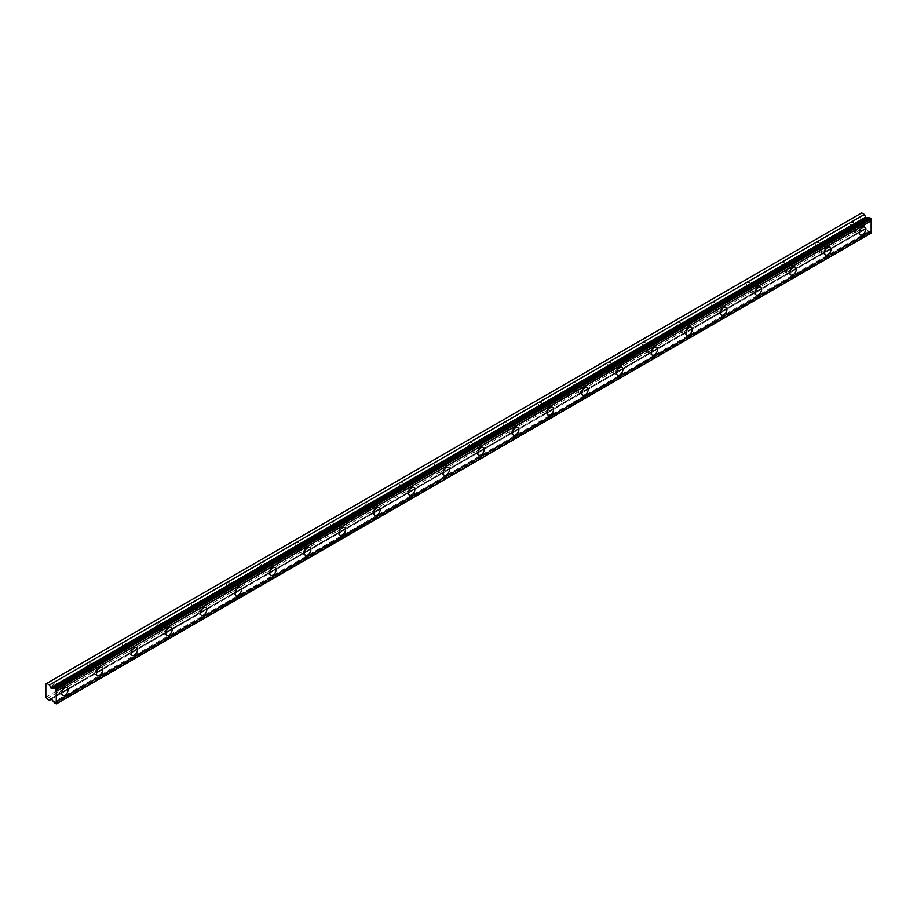 <?xml version="1.0" encoding="UTF-8"?>
<svg xmlns="http://www.w3.org/2000/svg" width="917" height="917" viewBox="0 0 917 917"><rect width="100%" height="100%" fill="white"/><g stroke="black" fill="none" stroke-linecap="round" stroke-linejoin="round"><path stroke-width="0.69" stroke-dasharray="4.58 3.44" d="M857.28 225.731A2.866 1.651 -60 0 1 858.713 225.593A2.866 1.651 -60 0 1 859.149 227.886A2.866 1.651 -60 0 1 857.28 230.408A2.866 1.651 -60 0 1 855.848 230.545A2.866 1.651 -60 0 1 855.412 228.253A2.866 1.651 -60 0 1 857.28 225.731M852.076 222.728A2.866 1.651 -60 0 1 853.509 222.59A2.866 1.651 -60 0 1 853.945 224.883A2.866 1.651 -60 0 1 852.076 227.405A2.866 1.651 -60 0 1 850.644 227.542A2.866 1.651 -60 0 1 850.208 225.25A2.866 1.651 -60 0 1 852.076 222.728M59.72 686.203A2.866 1.651 -60 0 1 61.152 686.065A2.866 1.651 -60 0 1 61.588 688.358A2.866 1.651 -60 0 1 59.72 690.879A2.866 1.651 -60 0 1 58.287 691.017A2.866 1.651 -60 0 1 57.851 688.724A2.866 1.651 -60 0 1 59.72 686.203M54.516 683.199A2.866 1.651 -60 0 1 55.948 683.062A2.866 1.651 -60 0 1 56.384 685.354A2.866 1.651 -60 0 1 54.516 687.876A2.866 1.651 -60 0 1 53.094 688.014A2.866 1.651 -60 0 1 52.647 685.721A2.866 1.651 -60 0 1 54.516 683.199M94.394 666.178A2.866 1.651 -60 0 1 95.826 666.04A2.866 1.651 -60 0 1 96.262 668.333A2.866 1.651 -60 0 1 94.394 670.854A2.866 1.651 -60 0 1 92.972 670.992A2.866 1.651 -60 0 1 92.525 668.699A2.866 1.651 -60 0 1 94.394 666.178M89.201 663.174A2.866 1.651 -60 0 1 90.623 663.037A2.866 1.651 -60 0 1 91.07 665.329A2.866 1.651 -60 0 1 89.201 667.851A2.866 1.651 -60 0 1 87.768 667.989A2.866 1.651 -60 0 1 87.321 665.696A2.866 1.651 -60 0 1 89.201 663.174M129.079 646.164A2.866 1.651 -60 0 1 130.501 646.015A2.866 1.651 -60 0 1 130.948 648.308A2.866 1.651 -60 0 1 129.079 650.829A2.866 1.651 -60 0 1 127.646 650.978A2.866 1.651 -60 0 1 127.199 648.686A2.866 1.651 -60 0 1 129.079 646.164M123.875 643.161A2.866 1.651 -60 0 1 125.308 643.012A2.866 1.651 -60 0 1 125.744 645.304A2.866 1.651 -60 0 1 123.875 647.826A2.866 1.651 -60 0 1 122.442 647.975A2.866 1.651 -60 0 1 122.007 645.683A2.866 1.651 -60 0 1 123.875 643.161M163.753 626.139A2.866 1.651 -60 0 1 165.175 626.002A2.866 1.651 -60 0 1 165.622 628.294A2.866 1.651 -60 0 1 163.753 630.816A2.866 1.651 -60 0 1 162.32 630.953A2.866 1.651 -60 0 1 161.885 628.661A2.866 1.651 -60 0 1 163.753 626.139M158.549 623.136A2.866 1.651 -60 0 1 159.982 622.998A2.866 1.651 -60 0 1 160.418 625.291A2.866 1.651 -60 0 1 158.549 627.813A2.866 1.651 -60 0 1 157.116 627.95A2.866 1.651 -60 0 1 156.681 625.658A2.866 1.651 -60 0 1 158.549 623.136M198.427 606.126A2.866 1.651 -60 0 1 199.86 605.977A2.866 1.651 -60 0 1 200.296 608.269A2.866 1.651 -60 0 1 198.427 610.791A2.866 1.651 -60 0 1 196.995 610.94A2.866 1.651 -60 0 1 196.559 608.647A2.866 1.651 -60 0 1 198.427 606.126M193.223 603.122A2.866 1.651 -60 0 1 194.656 602.973A2.866 1.651 -60 0 1 195.092 605.266A2.866 1.651 -60 0 1 193.223 607.788A2.866 1.651 -60 0 1 191.791 607.937A2.866 1.651 -60 0 1 191.355 605.644A2.866 1.651 -60 0 1 193.223 603.122M233.101 586.101A2.866 1.651 -60 0 1 234.534 585.963A2.866 1.651 -60 0 1 234.97 588.256A2.866 1.651 -60 0 1 233.101 590.777A2.866 1.651 -60 0 1 231.669 590.915A2.866 1.651 -60 0 1 231.233 588.622A2.866 1.651 -60 0 1 233.101 586.101M227.897 583.097A2.866 1.651 -60 0 1 229.33 582.96A2.866 1.651 -60 0 1 229.766 585.252A2.866 1.651 -60 0 1 227.897 587.774A2.866 1.651 -60 0 1 226.476 587.912A2.866 1.651 -60 0 1 226.029 585.619A2.866 1.651 -60 0 1 227.897 583.097M267.775 566.076A2.866 1.651 -60 0 1 269.208 565.938A2.866 1.651 -60 0 1 269.644 568.231A2.866 1.651 -60 0 1 267.775 570.752A2.866 1.651 -60 0 1 266.354 570.89A2.866 1.651 -60 0 1 265.907 568.597A2.866 1.651 -60 0 1 267.775 566.076M262.583 563.072A2.866 1.651 -60 0 1 264.004 562.935A2.866 1.651 -60 0 1 264.451 565.227A2.866 1.651 -60 0 1 262.583 567.749A2.866 1.651 -60 0 1 261.15 567.887A2.866 1.651 -60 0 1 260.715 565.594A2.866 1.651 -60 0 1 262.583 563.072M302.461 546.062A2.866 1.651 -60 0 1 303.882 545.913A2.866 1.651 -60 0 1 304.329 548.206A2.866 1.651 -60 0 1 302.461 550.727A2.866 1.651 -60 0 1 301.028 550.876A2.866 1.651 -60 0 1 300.593 548.584A2.866 1.651 -60 0 1 302.461 546.062M297.257 543.059A2.866 1.651 -60 0 1 298.69 542.921A2.866 1.651 -60 0 1 299.125 545.202A2.866 1.651 -60 0 1 297.257 547.724A2.866 1.651 -60 0 1 295.824 547.873A2.866 1.651 -60 0 1 295.389 545.581A2.866 1.651 -60 0 1 297.257 543.059M337.135 526.037A2.866 1.651 -60 0 1 338.568 525.899A2.866 1.651 -60 0 1 339.003 528.192A2.866 1.651 -60 0 1 337.135 530.714A2.866 1.651 -60 0 1 335.702 530.851A2.866 1.651 -60 0 1 335.267 528.559A2.866 1.651 -60 0 1 337.135 526.037M331.931 523.034A2.866 1.651 -60 0 1 333.364 522.896A2.866 1.651 -60 0 1 333.799 525.189A2.866 1.651 -60 0 1 331.931 527.711A2.866 1.651 -60 0 1 330.498 527.848A2.866 1.651 -60 0 1 330.063 525.556A2.866 1.651 -60 0 1 331.931 523.034M371.809 506.024A2.866 1.651 -60 0 1 373.242 505.875A2.866 1.651 -60 0 1 373.678 508.167A2.866 1.651 -60 0 1 371.809 510.689A2.866 1.651 -60 0 1 370.376 510.838A2.866 1.651 -60 0 1 369.941 508.545A2.866 1.651 -60 0 1 371.809 506.024M366.605 503.02A2.866 1.651 -60 0 1 368.038 502.871A2.866 1.651 -60 0 1 368.474 505.164A2.866 1.651 -60 0 1 366.605 507.686A2.866 1.651 -60 0 1 365.172 507.835A2.866 1.651 -60 0 1 364.737 505.542A2.866 1.651 -60 0 1 366.605 503.02M406.483 485.999A2.866 1.651 -60 0 1 407.916 485.861A2.866 1.651 -60 0 1 408.352 488.153A2.866 1.651 -60 0 1 406.483 490.675A2.866 1.651 -60 0 1 405.05 490.813A2.866 1.651 -60 0 1 404.615 488.52A2.866 1.651 -60 0 1 406.483 485.999M401.279 482.995A2.866 1.651 -60 0 1 402.712 482.858A2.866 1.651 -60 0 1 403.148 485.15A2.866 1.651 -60 0 1 401.279 487.672A2.866 1.651 -60 0 1 399.858 487.81A2.866 1.651 -60 0 1 399.411 485.517A2.866 1.651 -60 0 1 401.279 482.995M441.157 465.974A2.866 1.651 -60 0 1 442.59 465.836A2.866 1.651 -60 0 1 443.026 468.128A2.866 1.651 -60 0 1 441.157 470.65A2.866 1.651 -60 0 1 439.736 470.788A2.866 1.651 -60 0 1 439.289 468.495A2.866 1.651 -60 0 1 441.157 465.974M435.965 462.982A2.866 1.651 -60 0 1 437.386 462.833A2.866 1.651 -60 0 1 437.833 465.125A2.866 1.651 -60 0 1 435.965 467.647A2.866 1.651 -60 0 1 434.532 467.785A2.866 1.651 -60 0 1 434.096 465.492A2.866 1.651 -60 0 1 435.965 462.982M475.843 445.96A2.866 1.651 -60 0 1 477.264 445.822A2.866 1.651 -60 0 1 477.711 448.115A2.866 1.651 -60 0 1 475.843 450.625A2.866 1.651 -60 0 1 474.41 450.774A2.866 1.651 -60 0 1 473.974 448.482A2.866 1.651 -60 0 1 475.843 445.96M470.639 442.957A2.866 1.651 -60 0 1 472.072 442.819A2.866 1.651 -60 0 1 472.507 445.112A2.866 1.651 -60 0 1 470.639 447.622A2.866 1.651 -60 0 1 469.206 447.771A2.866 1.651 -60 0 1 468.77 445.479A2.866 1.651 -60 0 1 470.639 442.957M510.517 425.935A2.866 1.651 -60 0 1 511.95 425.797A2.866 1.651 -60 0 1 512.385 428.09A2.866 1.651 -60 0 1 510.517 430.612A2.866 1.651 -60 0 1 509.084 430.749A2.866 1.651 -60 0 1 508.648 428.457A2.866 1.651 -60 0 1 510.517 425.935M505.313 422.932A2.866 1.651 -60 0 1 506.746 422.794A2.866 1.651 -60 0 1 507.181 425.087A2.866 1.651 -60 0 1 505.313 427.609A2.866 1.651 -60 0 1 503.88 427.746A2.866 1.651 -60 0 1 503.444 425.454A2.866 1.651 -60 0 1 505.313 422.932M545.191 405.922A2.866 1.651 -60 0 1 546.624 405.772A2.866 1.651 -60 0 1 547.059 408.065A2.866 1.651 -60 0 1 545.191 410.587A2.866 1.651 -60 0 1 543.758 410.736A2.866 1.651 -60 0 1 543.322 408.443A2.866 1.651 -60 0 1 545.191 405.922M539.987 402.918A2.866 1.651 -60 0 1 541.42 402.769A2.866 1.651 -60 0 1 541.855 405.062A2.866 1.651 -60 0 1 539.987 407.584A2.866 1.651 -60 0 1 538.554 407.733A2.866 1.651 -60 0 1 538.119 405.44A2.866 1.651 -60 0 1 539.987 402.918M579.865 385.897A2.866 1.651 -60 0 1 581.298 385.759A2.866 1.651 -60 0 1 581.733 388.051A2.866 1.651 -60 0 1 579.865 390.573A2.866 1.651 -60 0 1 578.432 390.711A2.866 1.651 -60 0 1 577.997 388.418A2.866 1.651 -60 0 1 579.865 385.897M574.661 382.893A2.866 1.651 -60 0 1 576.094 382.756A2.866 1.651 -60 0 1 576.529 385.048A2.866 1.651 -60 0 1 574.661 387.57A2.866 1.651 -60 0 1 573.24 387.708A2.866 1.651 -60 0 1 572.793 385.415A2.866 1.651 -60 0 1 574.661 382.893M614.539 365.883A2.866 1.651 -60 0 1 615.972 365.734A2.866 1.651 -60 0 1 616.407 368.026A2.866 1.651 -60 0 1 614.539 370.548A2.866 1.651 -60 0 1 613.118 370.686A2.866 1.651 -60 0 1 612.671 368.393A2.866 1.651 -60 0 1 614.539 365.883M609.346 362.88A2.866 1.651 -60 0 1 610.768 362.731A2.866 1.651 -60 0 1 611.215 365.023A2.866 1.651 -60 0 1 609.346 367.545A2.866 1.651 -60 0 1 607.914 367.683A2.866 1.651 -60 0 1 607.478 365.39A2.866 1.651 -60 0 1 609.346 362.88M649.225 345.858A2.866 1.651 -60 0 1 650.646 345.72A2.866 1.651 -60 0 1 651.093 348.013A2.866 1.651 -60 0 1 649.225 350.535A2.866 1.651 -60 0 1 647.792 350.672A2.866 1.651 -60 0 1 647.356 348.38A2.866 1.651 -60 0 1 649.225 345.858M644.021 342.855A2.866 1.651 -60 0 1 645.453 342.717A2.866 1.651 -60 0 1 645.889 345.01A2.866 1.651 -60 0 1 644.021 347.532A2.866 1.651 -60 0 1 642.588 347.669A2.866 1.651 -60 0 1 642.152 345.377A2.866 1.651 -60 0 1 644.021 342.855M683.899 325.833A2.866 1.651 -60 0 1 685.331 325.695A2.866 1.651 -60 0 1 685.767 327.988A2.866 1.651 -60 0 1 683.899 330.51A2.866 1.651 -60 0 1 682.466 330.647A2.866 1.651 -60 0 1 682.03 328.355A2.866 1.651 -60 0 1 683.899 325.833M678.695 322.83A2.866 1.651 -60 0 1 680.127 322.692A2.866 1.651 -60 0 1 680.563 324.985A2.866 1.651 -60 0 1 678.695 327.507A2.866 1.651 -60 0 1 677.262 327.644A2.866 1.651 -60 0 1 676.826 325.352A2.866 1.651 -60 0 1 678.695 322.83M718.573 305.82A2.866 1.651 -60 0 1 720.005 305.67A2.866 1.651 -60 0 1 720.441 307.963A2.866 1.651 -60 0 1 718.573 310.485A2.866 1.651 -60 0 1 717.14 310.634A2.866 1.651 -60 0 1 716.704 308.341A2.866 1.651 -60 0 1 718.573 305.82M713.369 302.816A2.866 1.651 -60 0 1 714.802 302.667A2.866 1.651 -60 0 1 715.237 304.96A2.866 1.651 -60 0 1 713.369 307.482A2.866 1.651 -60 0 1 711.947 307.631A2.866 1.651 -60 0 1 711.5 305.338A2.866 1.651 -60 0 1 713.369 302.816M753.247 285.795A2.866 1.651 -60 0 1 754.68 285.657A2.866 1.651 -60 0 1 755.115 287.949A2.866 1.651 -60 0 1 753.247 290.471A2.866 1.651 -60 0 1 751.825 290.609A2.866 1.651 -60 0 1 751.378 288.316A2.866 1.651 -60 0 1 753.247 285.795M748.054 282.791A2.866 1.651 -60 0 1 749.476 282.654A2.866 1.651 -60 0 1 749.923 284.946A2.866 1.651 -60 0 1 748.054 287.468A2.866 1.651 -60 0 1 746.621 287.606A2.866 1.651 -60 0 1 746.174 285.313A2.866 1.651 -60 0 1 748.054 282.791M787.921 265.781A2.866 1.651 -60 0 1 789.354 265.632A2.866 1.651 -60 0 1 789.801 267.924A2.866 1.651 -60 0 1 787.921 270.446A2.866 1.651 -60 0 1 786.499 270.595A2.866 1.651 -60 0 1 786.052 268.303A2.866 1.651 -60 0 1 787.921 265.781M782.728 262.778A2.866 1.651 -60 0 1 784.15 262.629A2.866 1.651 -60 0 1 784.597 264.921A2.866 1.651 -60 0 1 782.728 267.443A2.866 1.651 -60 0 1 781.295 267.592A2.866 1.651 -60 0 1 780.86 265.3A2.866 1.651 -60 0 1 782.728 262.778M822.606 245.756A2.866 1.651 -60 0 1 824.028 245.618A2.866 1.651 -60 0 1 824.475 247.911A2.866 1.651 -60 0 1 822.606 250.433A2.866 1.651 -60 0 1 821.173 250.57A2.866 1.651 -60 0 1 820.738 248.278A2.866 1.651 -60 0 1 822.606 245.756M817.402 242.753A2.866 1.651 -60 0 1 818.835 242.615A2.866 1.651 -60 0 1 819.271 244.908A2.866 1.651 -60 0 1 817.402 247.43A2.866 1.651 -60 0 1 815.97 247.567A2.866 1.651 -60 0 1 815.534 245.275A2.866 1.651 -60 0 1 817.402 242.753M869.843 217.638A1.685 0.974 60 0 1 869.603 217.902A1.685 0.974 60 0 1 869.259 217.971M857.28 231.737A4.493 2.591 120 0 0 860.215 227.783A4.493 2.591 120 0 0 859.527 224.184A4.493 2.591 120 0 0 857.28 224.401A4.493 2.591 120 0 0 854.346 228.367A4.493 2.591 120 0 0 855.034 231.967A4.493 2.591 120 0 0 857.28 231.737M59.72 692.209A4.493 2.591 120 0 0 62.654 688.243A4.493 2.591 120 0 0 61.966 684.644A4.493 2.591 120 0 0 59.72 684.873A4.493 2.591 120 0 0 56.785 688.827A4.493 2.591 120 0 0 57.473 692.427A4.493 2.591 120 0 0 59.72 692.209M94.394 672.184A4.493 2.591 120 0 0 97.328 668.229A4.493 2.591 120 0 0 96.64 664.63A4.493 2.591 120 0 0 94.394 664.848A4.493 2.591 120 0 0 91.459 668.814A4.493 2.591 120 0 0 92.147 672.413A4.493 2.591 120 0 0 94.394 672.184M129.079 652.17A4.493 2.591 120 0 0 132.014 648.204A4.493 2.591 120 0 0 131.326 644.605A4.493 2.591 120 0 0 129.079 644.823A4.493 2.591 120 0 0 126.133 648.789A4.493 2.591 120 0 0 126.821 652.388A4.493 2.591 120 0 0 129.079 652.17M163.753 632.145A4.493 2.591 120 0 0 166.688 628.191A4.493 2.591 120 0 0 166 624.58A4.493 2.591 120 0 0 163.753 624.809A4.493 2.591 120 0 0 160.819 628.764A4.493 2.591 120 0 0 161.507 632.375A4.493 2.591 120 0 0 163.753 632.145M198.427 612.132A4.493 2.591 120 0 0 201.362 608.166A4.493 2.591 120 0 0 200.674 604.567A4.493 2.591 120 0 0 198.427 604.784A4.493 2.591 120 0 0 195.493 608.75A4.493 2.591 120 0 0 196.181 612.35A4.493 2.591 120 0 0 198.427 612.132M233.101 592.107A4.493 2.591 120 0 0 236.036 588.141A4.493 2.591 120 0 0 235.348 584.542A4.493 2.591 120 0 0 233.101 584.771A4.493 2.591 120 0 0 230.167 588.725A4.493 2.591 120 0 0 230.855 592.325A4.493 2.591 120 0 0 233.101 592.107M267.775 572.082A4.493 2.591 120 0 0 270.721 568.127A4.493 2.591 120 0 0 270.022 564.528A4.493 2.591 120 0 0 267.775 564.746A4.493 2.591 120 0 0 264.841 568.712A4.493 2.591 120 0 0 265.529 572.311A4.493 2.591 120 0 0 267.775 572.082M302.461 552.068A4.493 2.591 120 0 0 305.395 548.102A4.493 2.591 120 0 0 304.708 544.503A4.493 2.591 120 0 0 302.461 544.721A4.493 2.591 120 0 0 299.515 548.687A4.493 2.591 120 0 0 300.203 552.286A4.493 2.591 120 0 0 302.461 552.068M337.135 532.043A4.493 2.591 120 0 0 340.069 528.089A4.493 2.591 120 0 0 339.382 524.478A4.493 2.591 120 0 0 337.135 524.707A4.493 2.591 120 0 0 334.201 528.662A4.493 2.591 120 0 0 334.888 532.273A4.493 2.591 120 0 0 337.135 532.043M371.809 512.03A4.493 2.591 120 0 0 374.744 508.064A4.493 2.591 120 0 0 374.056 504.465A4.493 2.591 120 0 0 371.809 504.682A4.493 2.591 120 0 0 368.875 508.648A4.493 2.591 120 0 0 369.562 512.248A4.493 2.591 120 0 0 371.809 512.03M406.483 492.005A4.493 2.591 120 0 0 409.418 488.039A4.493 2.591 120 0 0 408.73 484.44A4.493 2.591 120 0 0 406.483 484.669A4.493 2.591 120 0 0 403.549 488.623A4.493 2.591 120 0 0 404.237 492.223A4.493 2.591 120 0 0 406.483 492.005M441.157 471.98A4.493 2.591 120 0 0 444.103 468.025A4.493 2.591 120 0 0 443.404 464.426A4.493 2.591 120 0 0 441.157 464.644A4.493 2.591 120 0 0 438.223 468.61A4.493 2.591 120 0 0 438.911 472.209A4.493 2.591 120 0 0 441.157 471.98M475.843 451.966A4.493 2.591 120 0 0 478.777 448A4.493 2.591 120 0 0 478.089 444.401A4.493 2.591 120 0 0 475.843 444.619A4.493 2.591 120 0 0 472.897 448.585A4.493 2.591 120 0 0 473.596 452.184A4.493 2.591 120 0 0 475.843 451.966M510.517 431.941A4.493 2.591 120 0 0 513.451 427.987A4.493 2.591 120 0 0 512.763 424.376A4.493 2.591 120 0 0 510.517 424.605A4.493 2.591 120 0 0 507.582 428.56A4.493 2.591 120 0 0 508.27 432.171A4.493 2.591 120 0 0 510.517 431.941M545.191 411.928A4.493 2.591 120 0 0 548.125 407.962A4.493 2.591 120 0 0 547.438 404.363A4.493 2.591 120 0 0 545.191 404.58A4.493 2.591 120 0 0 542.256 408.546A4.493 2.591 120 0 0 542.944 412.146A4.493 2.591 120 0 0 545.191 411.928M579.865 391.903A4.493 2.591 120 0 0 582.799 387.948A4.493 2.591 120 0 0 582.112 384.338A4.493 2.591 120 0 0 579.865 384.567A4.493 2.591 120 0 0 576.931 388.521A4.493 2.591 120 0 0 577.618 392.132A4.493 2.591 120 0 0 579.865 391.903M614.539 371.889A4.493 2.591 120 0 0 617.485 367.923A4.493 2.591 120 0 0 616.797 364.324A4.493 2.591 120 0 0 614.539 364.542A4.493 2.591 120 0 0 611.605 368.508A4.493 2.591 120 0 0 612.292 372.107A4.493 2.591 120 0 0 614.539 371.889M649.225 351.864A4.493 2.591 120 0 0 652.159 347.898A4.493 2.591 120 0 0 651.471 344.299A4.493 2.591 120 0 0 649.225 344.528A4.493 2.591 120 0 0 646.279 348.483A4.493 2.591 120 0 0 646.978 352.082A4.493 2.591 120 0 0 649.225 351.864M683.899 331.839A4.493 2.591 120 0 0 686.833 327.885A4.493 2.591 120 0 0 686.145 324.286A4.493 2.591 120 0 0 683.899 324.503A4.493 2.591 120 0 0 680.964 328.469A4.493 2.591 120 0 0 681.652 332.069A4.493 2.591 120 0 0 683.899 331.839M718.573 311.826A4.493 2.591 120 0 0 721.507 307.86A4.493 2.591 120 0 0 720.819 304.261A4.493 2.591 120 0 0 718.573 304.478A4.493 2.591 120 0 0 715.638 308.444A4.493 2.591 120 0 0 716.326 312.044A4.493 2.591 120 0 0 718.573 311.826M753.247 291.801A4.493 2.591 120 0 0 756.181 287.846A4.493 2.591 120 0 0 755.493 284.236A4.493 2.591 120 0 0 753.247 284.465A4.493 2.591 120 0 0 750.312 288.419A4.493 2.591 120 0 0 751 292.03A4.493 2.591 120 0 0 753.247 291.801M787.921 271.787A4.493 2.591 120 0 0 790.867 267.821A4.493 2.591 120 0 0 790.179 264.222A4.493 2.591 120 0 0 787.921 264.44A4.493 2.591 120 0 0 784.986 268.406A4.493 2.591 120 0 0 785.674 272.005A4.493 2.591 120 0 0 787.921 271.787M822.606 251.762A4.493 2.591 120 0 0 825.541 247.796A4.493 2.591 120 0 0 824.853 244.197A4.493 2.591 120 0 0 822.606 244.426A4.493 2.591 120 0 0 819.672 248.381A4.493 2.591 120 0 0 820.36 251.98A4.493 2.591 120 0 0 822.606 251.762M45.85 697.149L860.742 226.671L860.742 213.455L45.85 683.933M871.15 233.457L869.843 232.987L54.94 703.465M860.742 226.671L861.671 228.276L864.387 229.835L865.545 228.218L866.244 228.516L868.651 231.508A1.685 0.974 60 0 1 869.843 232.987M861.671 212.927L860.742 213.455M46.778 698.754L861.671 228.276M56.006 704.073L870.898 233.606M868.651 231.508L53.759 701.986M864.387 229.835L51.478 699.167M866.244 228.516L51.352 698.995M50.767 698.662L865.453 228.31M853.509 222.59L858.713 225.593M55.948 683.062L61.152 686.065M90.623 663.037L95.826 666.04M125.308 643.012L130.501 646.015M159.982 622.998L165.175 626.002M194.656 602.973L199.86 605.977M229.33 582.96L234.534 585.963M264.004 562.935L269.208 565.938M298.69 542.921L303.882 545.913M333.364 522.896L338.568 525.899M368.038 502.871L373.242 505.875M402.712 482.858L407.916 485.861M437.386 462.833L442.59 465.836M472.072 442.819L477.264 445.822M506.746 422.794L511.95 425.797M541.42 402.769L546.624 405.772M576.094 382.756L581.298 385.759M610.768 362.731L615.972 365.734M645.453 342.717L650.646 345.72M680.127 322.692L685.331 325.695M714.802 302.667L720.005 305.67M749.476 282.654L754.68 285.657M784.15 262.629L789.354 265.632M818.835 242.615L824.028 245.618M869.603 217.902L54.711 688.369M859.527 224.184L864.731 227.187M61.966 684.644L67.17 687.647M96.64 664.63L101.844 667.633M131.326 644.605L136.518 647.608M166 624.58L171.204 627.583M200.674 604.567L205.878 607.57M235.348 584.542L240.552 587.545M270.022 564.528L275.226 567.531M304.708 544.503L309.9 547.506M339.382 524.478L344.586 527.481M374.056 504.465L379.26 507.468M408.73 484.44L413.934 487.443M443.404 464.426L448.608 467.429M478.089 444.401L483.282 447.404M512.763 424.376L517.967 427.379M547.438 404.363L552.642 407.366M582.112 384.338L587.316 387.341M616.797 364.324L621.99 367.327M651.471 344.299L656.675 347.302M686.145 324.286L691.349 327.277M720.819 304.261L726.023 307.264M755.493 284.236L760.697 287.239M790.179 264.222L795.371 267.225M824.853 244.197L830.057 247.2M850.644 227.542L855.848 230.545M53.094 688.014L58.287 691.017M87.768 667.989L92.972 670.992M122.442 647.975L127.646 650.978M157.116 627.95L162.32 630.953M191.791 607.937L196.995 610.94M226.476 587.912L231.669 590.915M261.15 567.887L266.354 570.89M295.824 547.873L301.028 550.876M330.498 527.848L335.702 530.851M365.172 507.835L370.376 510.838M399.858 487.81L405.05 490.813M434.532 467.785L439.736 470.788M469.206 447.771L474.41 450.774M503.88 427.746L509.084 430.749M538.554 407.733L543.758 410.736M573.24 387.708L578.432 390.711M607.914 367.683L613.118 370.686M642.588 347.669L647.792 350.672M677.262 327.644L682.466 330.647M711.947 307.631L717.14 310.634M746.621 287.606L751.825 290.609M781.295 267.592L786.499 270.595M815.97 247.567L821.173 250.57M855.034 231.967L860.238 234.97M57.473 692.427L62.677 695.43M92.147 672.413L97.351 675.416M126.821 652.388L132.025 655.391M161.507 632.375L166.699 635.378M196.181 612.35L201.385 615.353M230.855 592.325L236.059 595.328M265.529 572.311L270.733 575.314M300.203 552.286L305.407 555.289M334.888 532.273L340.081 535.276M369.562 512.248L374.766 515.251M404.237 492.223L409.44 495.226M438.911 472.209L444.115 475.212M473.596 452.184L478.789 455.187M508.27 432.171L513.474 435.174M542.944 412.146L548.148 415.149M577.618 392.132L582.822 395.135M612.292 372.107L617.496 375.11M646.978 352.082L652.17 355.085M681.652 332.069L686.856 335.072M716.326 312.044L721.53 315.047M751 292.03L756.204 295.033M785.674 272.005L790.878 275.008M820.36 251.98L825.552 254.983M865.545 228.218L50.653 698.697"/><path stroke-width="1.38" d="M54.94 688.117L869.843 217.638L871.15 219.071A1.685 0.974 60 0 0 871.15 220.917L56.258 691.395A1.685 0.974 60 0 1 56.258 689.538L54.94 688.117A1.685 0.974 60 0 1 54.711 688.369A1.685 0.974 60 0 1 53.862 688.289A1.685 0.974 60 0 1 53.759 688.22L51.065 688.358L49.484 684.965L46.778 683.394L45.85 683.933L45.85 697.149L46.778 698.754L49.484 700.313L50.653 698.697L51.352 698.995L53.759 701.986A1.685 0.974 60 0 1 54.94 703.465L56.258 703.545A1.685 0.974 60 0 1 56.258 701.7L56.258 691.395M869.259 217.971A1.685 0.974 60 0 1 868.766 217.81A1.685 0.974 60 0 1 868.651 217.742L865.957 217.879L864.387 214.486L861.671 212.927L46.778 683.394M862.484 234.741A4.493 2.591 120 0 0 865.419 230.786A4.493 2.591 120 0 0 864.731 227.187A4.493 2.591 120 0 0 862.484 227.405A4.493 2.591 120 0 0 859.538 231.371A4.493 2.591 120 0 0 860.238 234.97A4.493 2.591 120 0 0 862.484 234.741M64.924 695.212A4.493 2.591 120 0 0 67.858 691.246A4.493 2.591 120 0 0 67.17 687.647A4.493 2.591 120 0 0 64.924 687.876A4.493 2.591 120 0 0 61.989 691.831A4.493 2.591 120 0 0 62.677 695.43A4.493 2.591 120 0 0 64.924 695.212M99.598 675.187A4.493 2.591 120 0 0 102.532 671.233A4.493 2.591 120 0 0 101.844 667.633A4.493 2.591 120 0 0 99.598 667.851A4.493 2.591 120 0 0 96.663 671.817A4.493 2.591 120 0 0 97.351 675.416A4.493 2.591 120 0 0 99.598 675.187M134.272 655.174A4.493 2.591 120 0 0 137.206 651.208A4.493 2.591 120 0 0 136.518 647.608A4.493 2.591 120 0 0 134.272 647.826A4.493 2.591 120 0 0 131.337 651.792A4.493 2.591 120 0 0 132.025 655.391A4.493 2.591 120 0 0 134.272 655.174M168.946 635.149A4.493 2.591 120 0 0 171.892 631.194A4.493 2.591 120 0 0 171.204 627.583A4.493 2.591 120 0 0 168.946 627.813A4.493 2.591 120 0 0 166.011 631.767A4.493 2.591 120 0 0 166.699 635.378A4.493 2.591 120 0 0 168.946 635.149M203.631 615.135A4.493 2.591 120 0 0 206.566 611.169A4.493 2.591 120 0 0 205.878 607.57A4.493 2.591 120 0 0 203.631 607.788A4.493 2.591 120 0 0 200.697 611.754A4.493 2.591 120 0 0 201.385 615.353A4.493 2.591 120 0 0 203.631 615.135M238.305 595.11A4.493 2.591 120 0 0 241.24 591.144A4.493 2.591 120 0 0 240.552 587.545A4.493 2.591 120 0 0 238.305 587.774A4.493 2.591 120 0 0 235.371 591.729A4.493 2.591 120 0 0 236.059 595.328A4.493 2.591 120 0 0 238.305 595.11M272.979 575.085A4.493 2.591 120 0 0 275.914 571.131A4.493 2.591 120 0 0 275.226 567.531A4.493 2.591 120 0 0 272.979 567.749A4.493 2.591 120 0 0 270.045 571.715A4.493 2.591 120 0 0 270.733 575.314A4.493 2.591 120 0 0 272.979 575.085M307.653 555.072A4.493 2.591 120 0 0 310.599 551.106A4.493 2.591 120 0 0 309.9 547.506A4.493 2.591 120 0 0 307.653 547.724A4.493 2.591 120 0 0 304.719 551.69A4.493 2.591 120 0 0 305.407 555.289A4.493 2.591 120 0 0 307.653 555.072M342.339 535.047A4.493 2.591 120 0 0 345.273 531.092A4.493 2.591 120 0 0 344.586 527.481A4.493 2.591 120 0 0 342.339 527.711A4.493 2.591 120 0 0 339.393 531.665A4.493 2.591 120 0 0 340.081 535.276A4.493 2.591 120 0 0 342.339 535.047M377.013 515.033A4.493 2.591 120 0 0 379.947 511.067A4.493 2.591 120 0 0 379.26 507.468A4.493 2.591 120 0 0 377.013 507.686A4.493 2.591 120 0 0 374.079 511.652A4.493 2.591 120 0 0 374.766 515.251A4.493 2.591 120 0 0 377.013 515.033M411.687 495.008A4.493 2.591 120 0 0 414.622 491.042A4.493 2.591 120 0 0 413.934 487.443A4.493 2.591 120 0 0 411.687 487.672A4.493 2.591 120 0 0 408.753 491.627A4.493 2.591 120 0 0 409.44 495.226A4.493 2.591 120 0 0 411.687 495.008M446.361 474.983A4.493 2.591 120 0 0 449.296 471.029A4.493 2.591 120 0 0 448.608 467.429A4.493 2.591 120 0 0 446.361 467.647A4.493 2.591 120 0 0 443.427 471.613A4.493 2.591 120 0 0 444.115 475.212A4.493 2.591 120 0 0 446.361 474.983M481.035 454.97A4.493 2.591 120 0 0 483.981 451.004A4.493 2.591 120 0 0 483.282 447.404A4.493 2.591 120 0 0 481.035 447.622A4.493 2.591 120 0 0 478.101 451.588A4.493 2.591 120 0 0 478.789 455.187A4.493 2.591 120 0 0 481.035 454.97M515.721 434.945A4.493 2.591 120 0 0 518.655 430.99A4.493 2.591 120 0 0 517.967 427.379A4.493 2.591 120 0 0 515.721 427.609A4.493 2.591 120 0 0 512.775 431.563A4.493 2.591 120 0 0 513.474 435.174A4.493 2.591 120 0 0 515.721 434.945M550.395 414.931A4.493 2.591 120 0 0 553.329 410.965A4.493 2.591 120 0 0 552.642 407.366A4.493 2.591 120 0 0 550.395 407.584A4.493 2.591 120 0 0 547.46 411.55A4.493 2.591 120 0 0 548.148 415.149A4.493 2.591 120 0 0 550.395 414.931M585.069 394.906A4.493 2.591 120 0 0 588.003 390.951A4.493 2.591 120 0 0 587.316 387.341A4.493 2.591 120 0 0 585.069 387.57A4.493 2.591 120 0 0 582.135 391.525A4.493 2.591 120 0 0 582.822 395.135A4.493 2.591 120 0 0 585.069 394.906M619.743 374.893A4.493 2.591 120 0 0 622.677 370.927A4.493 2.591 120 0 0 621.99 367.327A4.493 2.591 120 0 0 619.743 367.545A4.493 2.591 120 0 0 616.809 371.511A4.493 2.591 120 0 0 617.496 375.11A4.493 2.591 120 0 0 619.743 374.893M654.417 354.868A4.493 2.591 120 0 0 657.363 350.902A4.493 2.591 120 0 0 656.675 347.302A4.493 2.591 120 0 0 654.417 347.532A4.493 2.591 120 0 0 651.483 351.486A4.493 2.591 120 0 0 652.17 355.085A4.493 2.591 120 0 0 654.417 354.868M689.103 334.843A4.493 2.591 120 0 0 692.037 330.888A4.493 2.591 120 0 0 691.349 327.277A4.493 2.591 120 0 0 689.103 327.507A4.493 2.591 120 0 0 686.157 331.473A4.493 2.591 120 0 0 686.856 335.072A4.493 2.591 120 0 0 689.103 334.843M723.777 314.829A4.493 2.591 120 0 0 726.711 310.863A4.493 2.591 120 0 0 726.023 307.264A4.493 2.591 120 0 0 723.777 307.482A4.493 2.591 120 0 0 720.842 311.448A4.493 2.591 120 0 0 721.53 315.047A4.493 2.591 120 0 0 723.777 314.829M758.451 294.804A4.493 2.591 120 0 0 761.385 290.849A4.493 2.591 120 0 0 760.697 287.239A4.493 2.591 120 0 0 758.451 287.468A4.493 2.591 120 0 0 755.516 291.423A4.493 2.591 120 0 0 756.204 295.033A4.493 2.591 120 0 0 758.451 294.804M793.125 274.791A4.493 2.591 120 0 0 796.059 270.824A4.493 2.591 120 0 0 795.371 267.225A4.493 2.591 120 0 0 793.125 267.443A4.493 2.591 120 0 0 790.19 271.409A4.493 2.591 120 0 0 790.878 275.008A4.493 2.591 120 0 0 793.125 274.791M827.799 254.766A4.493 2.591 120 0 0 830.745 250.8A4.493 2.591 120 0 0 830.057 247.2A4.493 2.591 120 0 0 827.799 247.43A4.493 2.591 120 0 0 824.864 251.384A4.493 2.591 120 0 0 825.552 254.983A4.493 2.591 120 0 0 827.799 254.766M56.258 703.935L871.15 233.067A1.685 0.974 60 0 1 871.15 231.222L871.15 220.917M870.898 218.246L56.006 688.724M56.258 689.538L871.15 219.071M871.15 231.222L56.258 701.7M871.15 233.067L56.258 703.545M51.478 699.167L49.484 700.313M864.387 214.486L49.484 684.965M868.651 217.742L53.759 688.22M871.15 218.682L56.258 689.16M51.352 688.438L866.244 217.959M865.453 217.26L50.561 687.739"/></g></svg>
